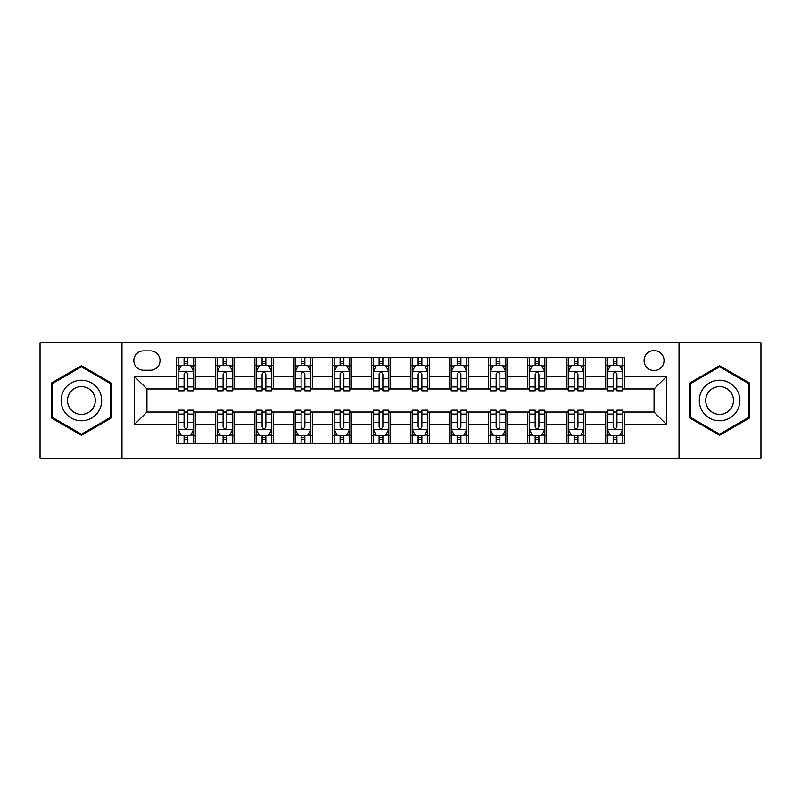 <?xml version="1.0" encoding="UTF-8"?>
<svg xmlns="http://www.w3.org/2000/svg" width="801" height="801" viewBox="0 0 801 801"><rect width="100%" height="100%" fill="white"/><g stroke="black" fill="none" stroke-linecap="round" stroke-linejoin="round"><path stroke-width="1.2" d="M654.067 350.568A9.982 9.982 0 0 0 644.074 360.55A9.982 9.982 0 0 0 654.067 370.543A9.982 9.982 0 0 0 664.049 360.55A9.982 9.982 0 0 0 654.067 350.568M679.028 458.232L760.95 458.232L760.95 342.768L679.028 342.768L679.028 458.232L121.972 458.232L121.972 342.768L40.05 342.768L40.05 458.232L121.972 458.232M143.499 370.232L150.368 370.232A9.672 9.672 0 0 0 160.04 360.55A9.672 9.672 0 0 0 150.368 350.878L143.499 350.878A9.672 9.672 0 0 0 133.827 360.55A9.672 9.672 0 0 0 143.499 370.232M679.028 342.768L121.972 342.768M176.58 424.53L134.458 424.53L134.458 376.47L176.58 376.47L176.58 388.956L146.933 388.956L146.933 412.044L176.58 412.044L176.58 443.414L624.42 443.414L624.42 412.044L654.067 412.044L654.067 388.956L624.42 388.956L624.42 376.47L666.542 376.47L666.542 424.53L624.42 424.53M624.42 376.47L624.42 357.586L176.58 357.586L176.58 376.47M605.696 357.586L605.696 388.956L607.248 388.956M613.186 388.956L616.93 388.956M622.858 388.956L624.42 388.956M605.696 388.956L583.849 388.956M566.677 357.586L566.677 388.956L568.239 388.956M574.167 388.956L577.911 388.956M566.677 388.956L544.84 388.956M527.669 357.586L527.669 388.956L529.231 388.956M535.158 388.956L538.903 388.956M527.669 388.956L505.821 388.956M488.66 357.586L488.66 388.956L490.222 388.956M496.149 388.956L499.894 388.956M488.66 388.956L466.813 388.956M449.651 357.586L449.651 388.956L451.213 388.956M457.141 388.956L460.885 388.956M449.651 388.956L427.804 388.956M410.643 357.586L410.643 388.956L412.205 388.956M418.132 388.956L421.877 388.956M410.643 388.956L388.795 388.956M371.634 357.586L371.634 388.956L373.196 388.956M379.123 388.956L382.868 388.956M371.634 388.956L349.787 388.956M332.625 357.586L332.625 388.956L334.187 388.956M340.115 388.956L343.859 388.956M332.625 388.956L310.778 388.956M293.617 357.586L293.617 388.956L295.179 388.956M301.106 388.956L304.851 388.956M293.617 388.956L271.769 388.956M254.608 357.586L254.608 388.956L256.16 388.956M262.097 388.956L265.842 388.956M254.608 388.956L232.761 388.956M215.589 357.586L215.589 388.956L217.151 388.956M223.089 388.956L226.833 388.956M215.589 388.956L193.752 388.956M176.58 388.956L178.142 388.956M184.07 388.956L187.814 388.956M176.58 412.044L178.142 412.044M184.07 412.044L187.814 412.044M193.752 412.044L195.304 412.044L195.304 443.414M217.151 412.044L195.304 412.044M223.089 412.044L226.833 412.044M232.761 412.044L234.323 412.044L234.323 443.414M256.16 412.044L234.323 412.044M262.097 412.044L265.842 412.044M271.769 412.044L273.331 412.044L273.331 443.414M295.179 412.044L273.331 412.044M301.106 412.044L304.851 412.044M310.778 412.044L312.34 412.044L312.34 443.414M334.187 412.044L312.34 412.044M340.115 412.044L343.859 412.044M349.787 412.044L351.349 412.044L351.349 443.414M373.196 412.044L351.349 412.044M379.123 412.044L382.868 412.044M388.795 412.044L390.357 412.044L390.357 443.414M412.205 412.044L390.357 412.044M418.132 412.044L421.877 412.044M427.804 412.044L429.366 412.044L429.366 443.414M451.213 412.044L429.366 412.044M457.141 412.044L460.885 412.044M466.813 412.044L468.375 412.044L468.375 443.414M490.222 412.044L468.375 412.044M496.149 412.044L499.894 412.044M505.821 412.044L507.383 412.044L507.383 443.414M529.231 412.044L507.383 412.044M535.158 412.044L538.903 412.044M544.84 412.044L546.392 412.044L546.392 443.414M568.239 412.044L546.392 412.044M574.167 412.044L577.911 412.044M583.849 412.044L585.411 412.044L585.411 443.414M607.248 412.044L585.411 412.044M613.186 412.044L616.93 412.044M622.858 412.044L624.42 412.044M195.304 357.586L195.304 388.956M176.58 365.396L178.142 365.396M184.07 365.396L187.814 365.396M193.752 365.396L195.304 365.396M176.58 435.604L178.142 435.604M184.07 435.604L187.814 435.604M193.752 435.604L195.304 435.604M215.589 412.044L215.589 443.414M234.323 357.586L234.323 388.956M215.589 365.396L217.151 365.396M223.089 365.396L226.833 365.396M232.761 365.396L234.323 365.396M215.589 435.604L217.151 435.604M223.089 435.604L226.833 435.604M232.761 435.604L234.323 435.604M254.608 412.044L254.608 443.414M254.608 435.604L256.16 435.604M262.097 435.604L265.842 435.604M271.769 435.604L273.331 435.604M273.331 357.586L273.331 388.956M254.608 365.396L256.16 365.396M262.097 365.396L265.842 365.396M271.769 365.396L273.331 365.396M293.617 412.044L293.617 443.414M293.617 435.604L295.179 435.604M301.106 435.604L304.851 435.604M310.778 435.604L312.34 435.604M312.34 357.586L312.34 388.956M293.617 365.396L295.179 365.396M301.106 365.396L304.851 365.396M310.778 365.396L312.34 365.396M332.625 412.044L332.625 443.414M332.625 435.604L334.187 435.604M340.115 435.604L343.859 435.604M349.787 435.604L351.349 435.604M351.349 357.586L351.349 388.956M332.625 365.396L334.187 365.396M340.115 365.396L343.859 365.396M349.787 365.396L351.349 365.396M371.634 412.044L371.634 443.414M371.634 435.604L373.196 435.604M379.123 435.604L382.868 435.604M388.795 435.604L390.357 435.604M390.357 357.586L390.357 388.956M371.634 365.396L373.196 365.396M379.123 365.396L382.868 365.396M388.795 365.396L390.357 365.396M410.643 412.044L410.643 443.414M410.643 435.604L412.205 435.604M418.132 435.604L421.877 435.604M427.804 435.604L429.366 435.604M429.366 357.586L429.366 388.956M410.643 365.396L412.205 365.396M418.132 365.396L421.877 365.396M427.804 365.396L429.366 365.396M449.651 412.044L449.651 443.414M449.651 435.604L451.213 435.604M457.141 435.604L460.885 435.604M466.813 435.604L468.375 435.604M468.375 357.586L468.375 388.956M449.651 365.396L451.213 365.396M457.141 365.396L460.885 365.396M466.813 365.396L468.375 365.396M488.66 412.044L488.66 443.414M488.66 435.604L490.222 435.604M496.149 435.604L499.894 435.604M505.821 435.604L507.383 435.604M507.383 357.586L507.383 388.956M488.66 365.396L490.222 365.396M496.149 365.396L499.894 365.396M505.821 365.396L507.383 365.396M527.669 412.044L527.669 443.414M527.669 435.604L529.231 435.604M535.158 435.604L538.903 435.604M544.84 435.604L546.392 435.604M546.392 357.586L546.392 388.956M527.669 365.396L529.231 365.396M535.158 365.396L538.903 365.396M544.84 365.396L546.392 365.396M566.677 412.044L566.677 443.414M566.677 435.604L568.239 435.604M574.167 435.604L577.911 435.604M583.849 435.604L585.411 435.604M585.411 357.586L585.411 388.956M566.677 365.396L568.239 365.396M574.167 365.396L577.911 365.396M583.849 365.396L585.411 365.396M605.696 412.044L605.696 443.414M605.696 435.604L607.248 435.604M613.186 435.604L616.93 435.604M622.858 435.604L624.42 435.604M605.696 365.396L607.248 365.396M613.186 365.396L616.93 365.396M622.858 365.396L624.42 365.396M146.933 388.956L134.458 376.47M146.933 412.044L134.458 424.53M666.542 376.47L654.067 388.956M666.542 424.53L654.067 412.044M81.402 435.273L111.519 417.892L111.519 383.108L81.402 365.727L51.284 383.108L51.284 417.892L81.402 435.273M749.716 383.108L719.598 365.727L689.481 383.108L689.481 417.892L719.598 435.273L749.716 417.892L749.716 383.108M187.814 361.641L184.07 361.641M193.752 386.913L187.814 386.913L187.814 390.828L193.752 390.828L193.752 371.784L190.628 365.546L181.266 365.546L178.142 371.784L178.142 390.828L184.07 390.828L184.07 386.913L178.142 386.913M178.142 371.784L178.142 357.586M193.752 371.784L193.752 357.586M184.07 365.546L184.07 357.586M187.814 357.586L187.814 365.546M187.814 386.913L187.814 374.127C186.573 371.724 185.321 371.724 184.07 374.127L184.07 386.913M184.07 439.359L187.814 439.359M178.142 414.087L184.07 414.087L184.07 410.172L178.142 410.172L178.142 429.216L181.266 435.454L190.628 435.454L193.752 429.216L193.752 410.172L187.814 410.172L187.814 414.087L193.752 414.087M193.752 429.216L193.752 443.414M178.142 429.216L178.142 443.414M187.814 435.454L187.814 443.414M184.07 443.414L184.07 435.454M184.07 414.087L184.07 426.873C185.321 429.276 186.573 429.276 187.814 426.873L187.814 414.087M226.833 361.641L223.089 361.641M232.761 386.913L226.833 386.913L226.833 390.828L232.761 390.828L232.761 371.784L229.637 365.546L220.275 365.546L217.151 371.784L217.151 390.828L223.089 390.828L223.089 386.913L217.151 386.913M217.151 371.784L217.151 357.586M232.761 371.784L232.761 357.586M223.089 365.546L223.089 357.586M226.833 357.586L226.833 365.546M226.833 386.913L226.833 374.127C225.582 371.724 224.33 371.724 223.089 374.127L223.089 386.913M265.842 361.641L262.097 361.641M271.769 386.913L265.842 386.913L265.842 390.828L271.769 390.828L271.769 371.784L268.645 365.546L259.284 365.546L256.16 371.784L256.16 390.828L262.097 390.828L262.097 386.913L256.16 386.913M256.16 371.784L256.16 357.586M271.769 371.784L271.769 357.586M262.097 365.546L262.097 357.586M265.842 357.586L265.842 365.546M265.842 386.913L265.842 374.127C264.59 371.724 263.339 371.724 262.097 374.127L262.097 386.913M304.851 361.641L301.106 361.641M310.778 386.913L304.851 386.913L304.851 390.828L310.778 390.828L310.778 371.784L307.654 365.546L298.292 365.546L295.179 371.784L295.179 390.828L301.106 390.828L301.106 386.913L295.179 386.913M295.179 371.784L295.179 357.586M310.778 371.784L310.778 357.586M301.106 365.546L301.106 357.586M304.851 357.586L304.851 365.546M304.851 386.913L304.851 374.127C303.599 371.724 302.357 371.724 301.106 374.127L301.106 386.913M223.089 439.359L226.833 439.359M217.151 414.087L223.089 414.087L223.089 410.172L217.151 410.172L217.151 429.216L220.275 435.454L229.637 435.454L232.761 429.216L232.761 410.172L226.833 410.172L226.833 414.087L232.761 414.087M232.761 429.216L232.761 443.414M217.151 429.216L217.151 443.414M226.833 435.454L226.833 443.414M223.089 443.414L223.089 435.454M223.089 414.087L223.089 426.873C224.33 429.276 225.582 429.276 226.833 426.873L226.833 414.087M262.097 439.359L265.842 439.359M256.16 414.087L262.097 414.087L262.097 410.172L256.16 410.172L256.16 429.216L259.284 435.454L268.645 435.454L271.769 429.216L271.769 410.172L265.842 410.172L265.842 414.087L271.769 414.087M271.769 429.216L271.769 443.414M256.16 429.216L256.16 443.414M265.842 435.454L265.842 443.414M262.097 443.414L262.097 435.454M262.097 414.087L262.097 426.873C263.339 429.276 264.59 429.276 265.842 426.873L265.842 414.087M301.106 439.359L304.851 439.359M295.179 414.087L301.106 414.087L301.106 410.172L295.179 410.172L295.179 429.216L298.292 435.454L307.654 435.454L310.778 429.216L310.778 410.172L304.851 410.172L304.851 414.087L310.778 414.087M310.778 429.216L310.778 443.414M295.179 429.216L295.179 443.414M304.851 435.454L304.851 443.414M301.106 443.414L301.106 435.454M301.106 414.087L301.106 426.873C302.347 429.276 303.599 429.276 304.851 426.873L304.851 414.087M343.859 361.641L340.115 361.641M349.787 386.913L343.859 386.913L343.859 390.828L349.787 390.828L349.787 371.784L346.663 365.546L337.301 365.546L334.187 371.784L334.187 390.828L340.115 390.828L340.115 386.913L334.187 386.913M334.187 371.784L334.187 357.586M349.787 371.784L349.787 357.586M340.115 365.546L340.115 357.586M343.859 357.586L343.859 365.546M343.859 386.913L343.859 374.127C342.608 371.724 341.366 371.724 340.115 374.127L340.115 386.913M340.115 439.359L343.859 439.359M334.187 414.087L340.115 414.087L340.115 410.172L334.187 410.172L334.187 429.216L337.301 435.454L346.663 435.454L349.787 429.216L349.787 410.172L343.859 410.172L343.859 414.087L349.787 414.087M349.787 429.216L349.787 443.414M334.187 429.216L334.187 443.414M343.859 435.454L343.859 443.414M340.115 443.414L340.115 435.454M340.115 414.087L340.115 426.873C341.356 429.276 342.608 429.276 343.859 426.873L343.859 414.087M98.964 390.357A20.285 20.285 0 0 0 71.259 382.928A20.285 20.285 0 0 0 63.83 410.643A20.285 20.285 0 0 0 91.544 418.072A20.285 20.285 0 0 0 98.964 390.357M93.427 393.551A13.887 13.887 0 0 0 74.453 388.475A13.887 13.887 0 0 0 69.377 407.449A13.887 13.887 0 0 0 88.34 412.525A13.887 13.887 0 0 0 93.427 393.551M81.402 434.192L52.225 417.351L52.225 383.649L81.402 366.808L110.578 383.649L110.578 417.351L81.402 434.192M719.598 420.785A20.285 20.285 0 0 0 739.884 400.5A20.285 20.285 0 0 0 719.598 380.215A20.285 20.285 0 0 0 699.313 400.5A20.285 20.285 0 0 0 719.598 420.785M719.598 414.387A13.887 13.887 0 0 0 733.486 400.5A13.887 13.887 0 0 0 719.598 386.613A13.887 13.887 0 0 0 705.711 400.5A13.887 13.887 0 0 0 719.598 414.387M690.422 383.649L719.598 366.808L748.775 383.649L748.775 417.351L719.598 434.192L690.422 417.351L690.422 383.649M382.868 361.641L379.123 361.641M388.795 386.913L382.868 386.913L382.868 390.828L388.795 390.828L388.795 371.784L385.671 365.546L376.31 365.546L373.196 371.784L373.196 390.828L379.123 390.828L379.123 386.913L373.196 386.913M373.196 371.784L373.196 357.586M388.795 371.784L388.795 357.586M379.123 365.546L379.123 357.586M382.868 357.586L382.868 365.546M382.868 386.913L382.868 374.127C381.616 371.724 380.375 371.724 379.123 374.127L379.123 386.913M379.123 439.359L382.868 439.359M373.196 414.087L379.123 414.087L379.123 410.172L373.196 410.172L373.196 429.216L376.31 435.454L385.671 435.454L388.795 429.216L388.795 410.172L382.868 410.172L382.868 414.087L388.795 414.087M388.795 429.216L388.795 443.414M373.196 429.216L373.196 443.414M382.868 435.454L382.868 443.414M379.123 443.414L379.123 435.454M379.123 414.087L379.123 426.873C380.365 429.276 381.616 429.276 382.868 426.873L382.868 414.087M421.877 361.641L418.132 361.641M427.804 386.913L421.877 386.913L421.877 390.828L427.804 390.828L427.804 371.784L424.69 365.546L415.329 365.546L412.205 371.784L412.205 390.828L418.132 390.828L418.132 386.913L412.205 386.913M412.205 371.784L412.205 357.586M427.804 371.784L427.804 357.586M418.132 365.546L418.132 357.586M421.877 357.586L421.877 365.546M421.877 386.913L421.877 374.127C420.635 371.724 419.384 371.724 418.132 374.127L418.132 386.913M418.132 439.359L421.877 439.359M412.205 414.087L418.132 414.087L418.132 410.172L412.205 410.172L412.205 429.216L415.329 435.454L424.69 435.454L427.804 429.216L427.804 410.172L421.877 410.172L421.877 414.087L427.804 414.087M427.804 429.216L427.804 443.414M412.205 429.216L412.205 443.414M421.877 435.454L421.877 443.414M418.132 443.414L418.132 435.454M418.132 414.087L418.132 426.873C419.384 429.276 420.625 429.276 421.877 426.873L421.877 414.087M460.885 361.641L457.141 361.641M466.813 386.913L460.885 386.913L460.885 390.828L466.813 390.828L466.813 371.784L463.699 365.546L454.337 365.546L451.213 371.784L451.213 390.828L457.141 390.828L457.141 386.913L451.213 386.913M451.213 371.784L451.213 357.586M466.813 371.784L466.813 357.586M457.141 365.546L457.141 357.586M460.885 357.586L460.885 365.546M460.885 386.913L460.885 374.127C459.644 371.724 458.392 371.724 457.141 374.127L457.141 386.913M457.141 439.359L460.885 439.359M451.213 414.087L457.141 414.087L457.141 410.172L451.213 410.172L451.213 429.216L454.337 435.454L463.699 435.454L466.813 429.216L466.813 410.172L460.885 410.172L460.885 414.087L466.813 414.087M466.813 429.216L466.813 443.414M451.213 429.216L451.213 443.414M460.885 435.454L460.885 443.414M457.141 443.414L457.141 435.454M457.141 414.087L457.141 426.873C458.392 429.276 459.634 429.276 460.885 426.873L460.885 414.087M499.894 361.641L496.149 361.641M505.821 386.913L499.894 386.913L499.894 390.828L505.821 390.828L505.821 371.784L502.708 365.546L493.346 365.546L490.222 371.784L490.222 390.828L496.149 390.828L496.149 386.913L490.222 386.913M490.222 371.784L490.222 357.586M505.821 371.784L505.821 357.586M496.149 365.546L496.149 357.586M499.894 357.586L499.894 365.546M499.894 386.913L499.894 374.127C498.653 371.724 497.401 371.724 496.149 374.127L496.149 386.913M496.149 439.359L499.894 439.359M490.222 414.087L496.149 414.087L496.149 410.172L490.222 410.172L490.222 429.216L493.346 435.454L502.708 435.454L505.821 429.216L505.821 410.172L499.894 410.172L499.894 414.087L505.821 414.087M505.821 429.216L505.821 443.414M490.222 429.216L490.222 443.414M499.894 435.454L499.894 443.414M496.149 443.414L496.149 435.454M496.149 414.087L496.149 426.873C497.401 429.276 498.643 429.276 499.894 426.873L499.894 414.087M538.903 361.641L535.158 361.641M544.84 386.913L538.903 386.913L538.903 390.828L544.84 390.828L544.84 371.784L541.716 365.546L532.355 365.546L529.231 371.784L529.231 390.828L535.158 390.828L535.158 386.913L529.231 386.913M529.231 371.784L529.231 357.586M544.84 371.784L544.84 357.586M535.158 365.546L535.158 357.586M538.903 357.586L538.903 365.546M538.903 386.913L538.903 374.127C537.661 371.724 536.41 371.724 535.158 374.127L535.158 386.913M535.158 439.359L538.903 439.359M529.231 414.087L535.158 414.087L535.158 410.172L529.231 410.172L529.231 429.216L532.355 435.454L541.716 435.454L544.84 429.216L544.84 410.172L538.903 410.172L538.903 414.087L544.84 414.087M544.84 429.216L544.84 443.414M529.231 429.216L529.231 443.414M538.903 435.454L538.903 443.414M535.158 443.414L535.158 435.454M535.158 414.087L535.158 426.873C536.41 429.276 537.661 429.276 538.903 426.873L538.903 414.087M577.911 361.641L574.167 361.641M583.849 386.913L577.911 386.913L577.911 390.828L583.849 390.828L583.849 371.784L580.725 365.546L571.363 365.546L568.239 371.784L568.239 390.828L574.167 390.828L574.167 386.913L568.239 386.913M568.239 371.784L568.239 357.586M583.849 371.784L583.849 357.586M574.167 365.546L574.167 357.586M577.911 357.586L577.911 365.546M577.911 386.913L577.911 374.127C576.67 371.724 575.418 371.724 574.167 374.127L574.167 386.913M574.167 439.359L577.911 439.359M568.239 414.087L574.167 414.087L574.167 410.172L568.239 410.172L568.239 429.216L571.363 435.454L580.725 435.454L583.849 429.216L583.849 410.172L577.911 410.172L577.911 414.087L583.849 414.087M583.849 429.216L583.849 443.414M568.239 429.216L568.239 443.414M577.911 435.454L577.911 443.414M574.167 443.414L574.167 435.454M574.167 414.087L574.167 426.873C575.418 429.276 576.67 429.276 577.911 426.873L577.911 414.087M616.93 361.641L613.186 361.641M622.858 386.913L616.93 386.913L616.93 390.828L622.858 390.828L622.858 371.784L619.734 365.546L610.372 365.546L607.248 371.784L607.248 390.828L613.186 390.828L613.186 386.913L607.248 386.913M607.248 371.784L607.248 357.586M622.858 371.784L622.858 357.586M613.186 365.546L613.186 357.586M616.93 357.586L616.93 365.546M616.93 386.913L616.93 374.127C615.679 371.724 614.427 371.724 613.186 374.127L613.186 386.913M613.186 439.359L616.93 439.359M607.248 414.087L613.186 414.087L613.186 410.172L607.248 410.172L607.248 429.216L610.372 435.454L619.734 435.454L622.858 429.216L622.858 410.172L616.93 410.172L616.93 414.087L622.858 414.087M622.858 429.216L622.858 443.414M607.248 429.216L607.248 443.414M616.93 435.454L616.93 443.414M613.186 443.414L613.186 435.454M613.186 414.087L613.186 426.873C614.427 429.276 615.679 429.276 616.93 426.873L616.93 414.087M215.589 424.53L195.304 424.53M215.589 376.47L195.304 376.47M254.608 376.47L234.323 376.47M254.608 424.53L234.323 424.53M293.617 376.47L273.331 376.47M293.617 424.53L273.331 424.53M332.625 376.47L312.34 376.47M332.625 424.53L312.34 424.53M371.634 376.47L351.349 376.47M371.634 424.53L351.349 424.53M410.643 376.47L390.357 376.47M410.643 424.53L390.357 424.53M449.651 376.47L429.366 376.47M449.651 424.53L429.366 424.53M488.66 376.47L468.375 376.47M488.66 424.53L468.375 424.53M527.669 376.47L507.383 376.47M527.669 424.53L507.383 424.53M566.677 376.47L546.392 376.47M566.677 424.53L546.392 424.53M605.696 376.47L585.411 376.47M605.696 424.53L585.411 424.53M193.672 371.634L178.222 371.634M178.142 365.917L181.076 365.917M190.818 365.917L193.752 365.917M184.07 378.543L178.142 378.543M193.752 378.543L187.814 378.543M187.814 363.634L184.07 363.634M178.222 429.366L193.672 429.366M193.752 435.083L190.818 435.083M181.076 435.083L178.142 435.083M187.814 422.457L193.752 422.457M178.142 422.457L184.07 422.457M184.07 437.366L187.814 437.366M232.68 371.634L217.231 371.634M217.151 365.917L220.085 365.917M229.827 365.917L232.761 365.917M223.089 378.543L217.151 378.543M232.761 378.543L226.833 378.543M226.833 363.634L223.089 363.634M271.689 371.634L256.24 371.634M256.16 365.917L259.093 365.917M268.836 365.917L271.769 365.917M262.097 378.543L256.16 378.543M271.769 378.543L265.842 378.543M265.842 363.634L262.097 363.634M310.698 371.634L295.249 371.634M295.179 365.917L298.112 365.917M307.844 365.917L310.778 365.917M301.106 378.543L295.179 378.543M310.778 378.543L304.851 378.543M304.851 363.634L301.106 363.634M217.231 429.366L232.68 429.366M232.761 435.083L229.827 435.083M220.085 435.083L217.151 435.083M226.833 422.457L232.761 422.457M217.151 422.457L223.089 422.457M223.089 437.366L226.833 437.366M256.24 429.366L271.689 429.366M271.769 435.083L268.836 435.083M259.093 435.083L256.16 435.083M265.842 422.457L271.769 422.457M256.16 422.457L262.097 422.457M262.097 437.366L265.842 437.366M295.249 429.366L310.698 429.366M310.778 435.083L307.844 435.083M298.112 435.083L295.179 435.083M304.851 422.457L310.778 422.457M295.179 422.457L301.106 422.457M301.106 437.366L304.851 437.366M349.707 371.634L334.257 371.634M334.187 365.917L337.121 365.917M346.853 365.917L349.787 365.917M340.115 378.543L334.187 378.543M349.787 378.543L343.859 378.543M343.859 363.634L340.115 363.634M334.257 429.366L349.707 429.366M349.787 435.083L346.853 435.083M337.121 435.083L334.187 435.083M343.859 422.457L349.787 422.457M334.187 422.457L340.115 422.457M340.115 437.366L343.859 437.366M388.715 371.634L373.276 371.634M373.196 365.917L376.13 365.917M385.862 365.917L388.795 365.917M379.123 378.543L373.196 378.543M388.795 378.543L382.868 378.543M382.868 363.634L379.123 363.634M373.276 429.366L388.715 429.366M388.795 435.083L385.862 435.083M376.13 435.083L373.196 435.083M382.868 422.457L388.795 422.457M373.196 422.457L379.123 422.457M379.123 437.366L382.868 437.366M427.724 371.634L412.285 371.634M412.205 365.917L415.138 365.917M424.87 365.917L427.804 365.917M418.132 378.543L412.205 378.543M427.804 378.543L421.877 378.543M421.877 363.634L418.132 363.634M412.285 429.366L427.724 429.366M427.804 435.083L424.87 435.083M415.138 435.083L412.205 435.083M421.877 422.457L427.804 422.457M412.205 422.457L418.132 422.457M418.132 437.366L421.877 437.366M466.743 371.634L451.293 371.634M451.213 365.917L454.147 365.917M463.879 365.917L466.813 365.917M457.141 378.543L451.213 378.543M466.813 378.543L460.885 378.543M460.885 363.634L457.141 363.634M451.293 429.366L466.743 429.366M466.813 435.083L463.879 435.083M454.147 435.083L451.213 435.083M460.885 422.457L466.813 422.457M451.213 422.457L457.141 422.457M457.141 437.366L460.885 437.366M505.751 371.634L490.302 371.634M490.222 365.917L493.156 365.917M502.888 365.917L505.821 365.917M496.149 378.543L490.222 378.543M505.821 378.543L499.894 378.543M499.894 363.634L496.149 363.634M490.302 429.366L505.751 429.366M505.821 435.083L502.888 435.083M493.156 435.083L490.222 435.083M499.894 422.457L505.821 422.457M490.222 422.457L496.149 422.457M496.149 437.366L499.894 437.366M544.76 371.634L529.311 371.634M529.231 365.917L532.164 365.917M541.907 365.917L544.84 365.917M535.158 378.543L529.231 378.543M544.84 378.543L538.903 378.543M538.903 363.634L535.158 363.634M529.311 429.366L544.76 429.366M544.84 435.083L541.907 435.083M532.164 435.083L529.231 435.083M538.903 422.457L544.84 422.457M529.231 422.457L535.158 422.457M535.158 437.366L538.903 437.366M583.769 371.634L568.32 371.634M568.239 365.917L571.173 365.917M580.915 365.917L583.849 365.917M574.167 378.543L568.239 378.543M583.849 378.543L577.911 378.543M577.911 363.634L574.167 363.634M568.32 429.366L583.769 429.366M583.849 435.083L580.915 435.083M571.173 435.083L568.239 435.083M577.911 422.457L583.849 422.457M568.239 422.457L574.167 422.457M574.167 437.366L577.911 437.366M622.778 371.634L607.328 371.634M607.248 365.917L610.182 365.917M619.924 365.917L622.858 365.917M613.186 378.543L607.248 378.543M622.858 378.543L616.93 378.543M616.93 363.634L613.186 363.634M607.328 429.366L622.778 429.366M622.858 435.083L619.924 435.083M610.182 435.083L607.248 435.083M616.93 422.457L622.858 422.457M607.248 422.457L613.186 422.457M613.186 437.366L616.93 437.366"/></g></svg>
